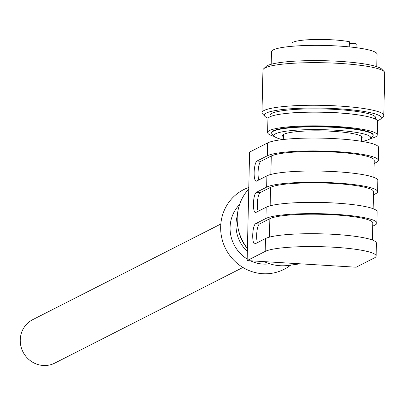 <?xml version="1.0" encoding="UTF-8"?>
<svg xmlns="http://www.w3.org/2000/svg" width="405" height="405" viewBox="0 0 405 405"><rect width="100%" height="100%" fill="white"/><g stroke="black" fill="none" stroke-linecap="round" stroke-linejoin="round"><path stroke-width="0.61" d="M349.226 46.889L349.343 41.71A32.491 4.642 -178.7 0 0 313.404 39.528A32.491 4.642 -178.7 0 0 291.98 43.401L291.914 46.302M356.881 47.775L356.947 44.879A32.491 4.642 -178.7 0 0 355.018 43.244L349.302 43.588M354.922 47.522L355.018 43.244M370.13 138.677A54.827 7.832 -178.7 0 0 377.247 135.002L377.556 121.338A54.827 7.832 -178.7 0 0 337.416 112.873A54.827 7.832 -178.7 0 0 275.689 115.03A54.827 7.832 -178.7 0 0 267.928 118.852L267.614 132.516A54.827 7.832 -178.7 0 0 274.56 136.51M377.247 135.002A54.827 7.832 -178.7 0 0 337.107 126.537A54.827 7.832 -178.7 0 0 275.38 128.694A54.827 7.832 -178.7 0 0 267.614 132.516M282.528 139.593A48.332 6.9 1.3 0 1 274.529 136.48L272.175 134.065A50.767 7.249 1.3 0 1 271.669 133.007L271.674 132.607A50.767 7.249 1.3 0 1 278.868 129.068A50.767 7.249 1.3 0 1 336.018 127.074A50.767 7.249 1.3 0 1 373.187 134.911L373.177 135.31A50.767 7.249 1.3 0 1 372.62 136.343L370.155 138.652A48.332 6.9 1.3 0 1 363.842 141.036A48.332 6.9 1.3 0 1 362.029 141.396M271.669 133.007A50.767 7.249 1.3 0 1 278.858 129.468A50.767 7.249 1.3 0 1 336.008 127.474A50.767 7.249 1.3 0 1 373.177 135.31M274.529 136.48A48.332 6.9 1.3 0 1 280.893 132.106A48.332 6.9 1.3 0 1 338.636 130.43A48.332 6.9 1.3 0 1 370.155 138.652M361.321 138.596A39.801 5.685 -178.7 0 0 362.161 137.472A39.801 5.685 -178.7 0 0 333.021 131.331A39.801 5.685 -178.7 0 0 288.213 132.896A39.801 5.685 -178.7 0 0 282.574 135.67A39.801 5.685 -178.7 0 0 283.363 136.829M376.766 66.663L377.05 54.179A52.797 7.543 -178.7 0 0 338.393 46.028A52.797 7.543 -178.7 0 0 278.959 48.104A52.797 7.543 -178.7 0 0 271.477 51.784L271.198 64.268M383.783 115.45L384.75 72.849A60.922 8.702 -178.7 0 0 384.142 71.579L381.783 69.164A58.482 8.353 -178.7 0 0 335.436 61.12A58.482 8.353 -178.7 0 0 273.714 63.656A58.482 8.353 -178.7 0 0 266.07 66.536L263.604 68.845A60.922 8.702 -178.7 0 0 262.941 70.085L261.974 112.686A60.922 8.702 1.3 0 1 270.601 108.439A60.922 8.702 1.3 0 1 339.182 106.044A60.922 8.702 1.3 0 1 383.783 115.45A60.922 8.702 1.3 0 1 383.12 116.691L380.654 118.994A58.482 8.353 1.3 0 1 377.384 120.695M384.142 71.579A60.922 8.702 -178.7 0 0 335.861 63.2A60.922 8.702 -178.7 0 0 271.568 65.838A60.922 8.702 -178.7 0 0 263.604 68.845M268.125 118.214A58.482 8.353 1.3 0 1 264.936 116.372L262.582 113.952A60.922 8.702 1.3 0 1 261.974 112.686M264.936 116.372A58.482 8.353 1.3 0 1 272.636 111.076A58.482 8.353 1.3 0 1 342.508 109.046A58.482 8.353 1.3 0 1 380.654 118.994M270.003 116.787L270.039 115.278A52.797 7.543 1.3 0 1 322.993 108.94A52.797 7.543 1.3 0 1 375.607 117.673L375.572 119.181M360.111 115.192A52.797 7.543 -178.7 0 0 285.631 113.506M374.159 163.498L376.356 162.385A56.452 8.065 -178.7 0 0 378.295 160.355L378.589 147.496A56.452 8.065 -178.7 0 0 336.823 138.753A56.452 8.065 -178.7 0 0 267.649 142.909L249.596 152.088L247.136 260.592L356.132 267.209L374.185 258.031A56.452 8.065 -178.7 0 0 376.123 256.006A56.452 8.065 -178.7 0 0 334.363 247.263A56.452 8.065 -178.7 0 0 265.189 251.414L247.136 260.592M378.295 160.355A56.452 8.065 -178.7 0 0 336.53 151.617A56.452 8.065 -178.7 0 0 267.356 155.768L257.013 161.028A10.155 2.582 93.5 0 0 254.168 171.669A10.155 2.582 93.5 0 0 256.168 181.207A10.155 2.582 93.5 0 0 256.557 181.121L266.9 175.861A56.452 8.065 -178.7 0 1 336.074 171.71A56.452 8.065 -178.7 0 1 377.84 180.453L377.587 191.702A56.452 8.065 -178.7 0 0 335.821 182.959A56.452 8.065 -178.7 0 0 266.647 187.115L256.299 192.375A10.155 2.582 93.5 0 0 253.459 203.016A10.155 2.582 93.5 0 0 255.459 212.554A10.155 2.582 93.5 0 0 255.844 212.468L266.191 207.208A56.452 8.065 -178.7 0 1 335.365 203.057A56.452 8.065 -178.7 0 1 377.126 211.795L376.873 223.049A56.452 8.065 -178.7 0 0 335.107 214.306A56.452 8.065 -178.7 0 0 265.933 218.462L255.59 223.722A10.155 2.582 93.5 0 0 252.745 234.363A10.155 2.582 93.5 0 0 254.745 243.901A10.155 2.582 93.5 0 0 255.135 243.815L265.477 238.555A56.452 8.065 -178.7 0 1 334.651 234.399A56.452 8.065 -178.7 0 1 376.417 243.142L376.123 256.006M258.861 179.952A10.155 2.582 -86.5 0 1 258.294 169.209A10.155 2.582 -86.5 0 1 260.931 161.266L271.279 156.006A52.392 7.482 1.3 0 1 335.477 152.153A52.392 7.482 1.3 0 1 374.235 160.264L373.845 177.355M372.737 226.192L374.934 225.079A56.452 8.065 -178.7 0 0 376.873 223.049M373.45 194.845L375.643 193.732A56.452 8.065 -178.7 0 0 377.587 191.702M269.436 237.148L269.857 218.7L259.509 223.96A10.155 2.582 -86.5 0 0 256.871 231.903A10.155 2.582 -86.5 0 0 257.438 242.641M269.857 218.7A52.392 7.482 1.3 0 1 334.054 214.842A52.392 7.482 1.3 0 1 372.813 222.958L372.423 240.049M270.15 205.801L270.565 187.353L260.223 192.613A10.155 2.582 -86.5 0 0 257.58 200.556A10.155 2.582 -86.5 0 0 258.147 211.294M270.565 187.353A52.392 7.482 1.3 0 1 334.763 183.5A52.392 7.482 1.3 0 1 373.521 191.611L373.137 208.702M248.756 189.039A45.487 43.512 63.1 0 0 247.409 248.361M264.106 261.625A45.487 43.512 63.1 0 0 280.093 265.715A45.487 43.512 63.1 0 0 288.304 265.422L300.313 263.822M250.457 260.795A34.926 33.413 63.1 0 0 263.017 264.07A34.926 33.413 63.1 0 0 269.69 263.792M239.568 204.55A34.926 33.413 63.1 0 0 247.171 258.998M238.793 231.199A34.926 33.413 63.1 0 0 247.409 248.402M237.315 215.683A34.926 33.413 63.1 0 0 247.339 251.571M290.689 265.103A44.677 42.733 -116.9 0 1 262.794 273.714A44.677 42.733 -116.9 0 1 221.251 235.254A44.677 42.733 -116.9 0 1 248.791 187.464M242.914 267.462L54.817 363.093A24.371 23.308 -116.9 0 1 20.25 339.942A24.371 23.308 -116.9 0 1 32.729 319.651L220.826 224.021M267.356 155.768L267.649 142.909M260.931 161.266L257.013 161.028M266.647 187.115L266.9 175.861M265.933 218.462L266.191 207.208M265.189 251.414L265.477 238.555M270.859 174.459L271.279 156.006M259.509 223.96L255.59 223.722M260.223 192.613L256.299 192.375M361.26 141.269L361.371 136.313M283.303 139.502L283.414 134.546"/></g></svg>
